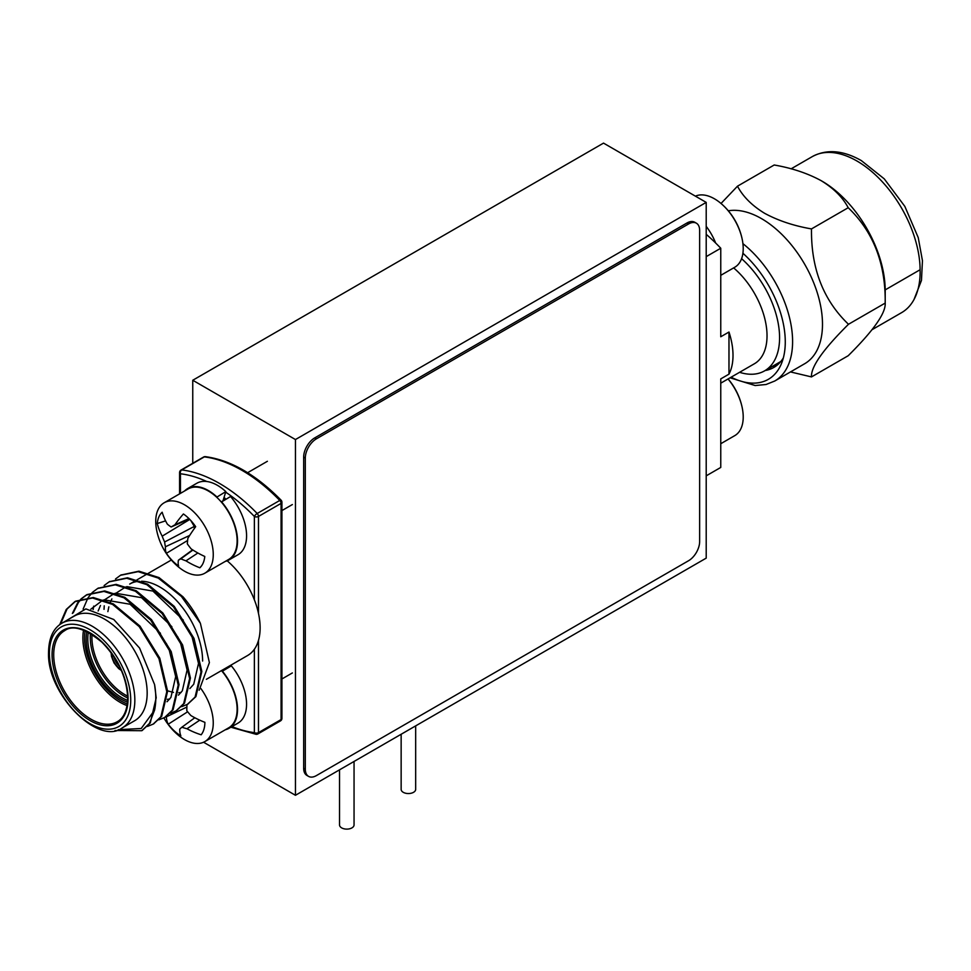 <?xml version="1.0" encoding="UTF-8"?>
<svg xmlns="http://www.w3.org/2000/svg" width="971" height="971" viewBox="0 0 971 971"><rect width="100%" height="100%" fill="white"/><g stroke="black" fill="none" stroke-linecap="round" stroke-linejoin="round"><path stroke-width="1.46" d="M415.673 725.871L415.673 789.35A7.258 4.187 180 0 1 411.182 793.222A7.258 4.187 180 0 1 403.268 792.324A7.258 4.187 180 0 1 401.144 789.35L401.144 734.258M354.051 761.446L354.051 824.925A7.258 4.187 180 0 1 349.572 828.797A7.258 4.187 180 0 1 341.658 827.887A7.258 4.187 180 0 1 339.534 824.925L339.534 769.833M706.208 202.393L295.451 439.547L295.451 795.285L706.208 558.131L706.208 202.393L603.513 143.113L192.756 380.256L192.756 463.288M295.451 439.547L192.756 380.256M295.451 795.285L203.57 742.232M122.322 727.837L134.653 720.725A60.408 34.883 -120 0 0 147.167 693.063A60.408 34.883 -120 0 0 120.792 632.267A60.408 34.883 -120 0 0 74.233 616.087L61.913 623.2A60.408 34.883 60 0 1 108.473 639.379A60.408 34.883 60 0 1 134.835 700.176A60.408 34.883 60 0 1 122.322 727.837C98.726 746.165 46.511 694.289 48.55 652.039C48.878 637.85 53.332 628.237 61.913 623.2M104.128 585.549L109.068 581.884L126.728 578.243L146.815 584.651L173.445 606.863L193.193 638.869L201.021 671.932L195.086 697.057L187.391 704.363L181.674 706.67M109.48 581.653L127.541 577.769L147.641 584.178L174.27 606.39L194.006 638.396L201.834 671.459L195.911 696.583L187.791 704.121M118.207 729.682L141.22 728.493L154.571 710.153L149.449 723.407L141.754 730.714L115.015 730.495M154.571 710.153A72.619 41.923 -120 0 0 155.785 698.052A72.619 41.923 -120 0 0 154.571 684.543L156.197 697.809L150.274 722.934L142.154 730.471M59.717 624.644L66.222 609.485L74.84 601.644L92.5 598.002L112.587 604.411L139.217 626.623L158.953 658.629L166.781 691.692L160.858 716.816L153.163 724.123L147.434 726.429M60.566 624.037L67.048 609.011L75.665 601.17L93.313 597.529L113.413 603.938L140.03 626.149L159.778 658.156L167.607 691.218L161.684 716.343L153.564 723.88M81.309 598.719L86.249 595.053L103.909 591.412L123.997 597.82L150.626 620.044L170.362 652.039L178.203 685.113L172.268 710.238L164.572 717.533L158.843 719.839M81.782 598.585L87.074 594.58L104.722 590.938L124.822 597.347L151.44 619.559L171.187 651.565L179.016 684.628L173.093 709.752L164.973 717.29M92.718 592.14L97.658 588.475L115.318 584.833L135.406 591.23L162.036 613.454L181.783 645.448L189.612 678.523L183.677 703.647L175.982 710.942L170.265 713.26M98.071 588.244L116.132 584.36L136.231 590.756L162.849 612.98L182.597 644.975L190.425 678.049L184.502 703.174L176.382 710.711M72.364 613.454L77.631 602.894L80.957 599.058M73.238 612.822L78.457 602.421L81.43 598.925M83.118 609.096L87.936 597.93M88.227 597.481L92.366 592.468M93.131 609.582L93.689 606.11M206.374 679.312L247.605 655.51A60.408 34.883 -120 0 0 254.366 649.247A60.408 34.883 -120 0 0 260.119 627.849A60.408 34.883 -120 0 0 254.366 599.811A60.408 34.883 -120 0 0 227.178 560.813M154.571 684.543L139.581 648.07L113.765 619.498L85.861 608.89L66.052 620.809M202.611 661.045A60.408 34.883 -120 0 0 141.475 581.241M139.521 581.265A60.408 34.883 -120 0 0 129.689 584.069L136.413 580.185M199.152 690.223L209.396 662.598L200.402 623.346A72.619 41.923 -120 0 0 183.034 596.825L159.05 577.587L138.95 571.179L120.889 575.063M104.031 609.351L104.237 605.843M104.989 600.139L105.099 599.532M115.537 578.959L120.477 575.293L138.137 571.652L158.224 578.061L181.419 596.437L200.402 623.346M90.837 609.181L102.817 600.151M104.006 599.799L130.114 604.253L160.482 633.298M166.381 643.506L169.015 649.174L175.69 676.593L170.92 697.409L167.036 701.742M98.144 610.99L100.474 605.503M104.383 599.932L114.238 593.56M115.415 593.208L141.523 597.663L171.891 626.708M177.79 636.915L180.424 642.596L187.1 670.014L182.33 690.818L178.446 695.151M169.682 699.071L167.34 699.314M107.878 611.633L108.849 606.826M110.293 602.348L111.883 598.913M115.792 593.342L125.647 586.982M126.825 586.618L152.933 591.072L183.301 620.129M189.199 630.325L191.833 636.005L198.509 663.424L193.739 684.227L189.855 688.56M181.091 692.481L178.761 692.724M173.469 692.408L167.595 690.854M733.639 267.899A61.137 35.296 60 0 1 767.029 335.784A61.137 35.296 60 0 1 754.37 363.773L720.761 383.169M706.208 234.327A145.225 83.846 -120 0 1 720.761 248.236L720.761 336.767L728.978 332.033A61.137 35.296 60 0 1 733.008 355.422A61.137 35.296 60 0 1 728.978 374.151L728.978 332.033M741.589 258.687A72.4 41.802 60 0 1 779.579 337.726A72.4 41.802 60 0 1 764.59 370.861A72.4 41.802 60 0 1 739.574 372.306M764.59 370.861L779.446 362.292A72.4 41.802 -120 0 0 780.939 361.346M720.761 248.236L706.208 256.635M728.978 374.151L720.761 378.896L720.761 467.439L706.208 475.839M728.311 210.804A86.261 49.8 60 0 1 761.495 218.621A86.261 49.8 60 0 1 817.849 294.638A86.261 49.8 60 0 1 804.619 363.761L774.724 381.033A86.261 49.8 60 0 0 789.884 319.204A86.261 49.8 60 0 0 742.912 243.648M790.479 371.929L811.489 376.918C810.785 366.977 823.129 349.439 848.484 324.278C823.335 300.233 811.003 268.445 811.489 228.913C793.768 225.842 778.135 220.635 764.578 213.28C751.955 205.561 742.936 196.53 737.487 186.189L721.028 203.473M737.487 186.189L774.203 164.997C791.911 168.068 807.556 173.287 821.114 180.642C833.737 188.362 842.755 197.392 848.205 207.721C873.354 231.766 885.686 263.554 885.2 303.086C885.892 313.014 873.56 330.565 848.205 355.726L811.489 376.918M872.104 329.667L901.634 312.626A89.344 51.584 -120 0 0 920.107 269.732L885.2 289.892A89.32 51.56 60 0 0 822.049 181.176L821.114 180.642M742.912 253.261A81.613 47.118 60 0 1 781.473 363.542A81.613 47.118 60 0 1 731.114 377.197M783.354 357.898A74.063 42.76 60 0 1 773.838 367.451A74.063 42.76 60 0 1 765.184 370.521M777.261 365.072A74.063 42.76 60 0 1 772.382 366.37M811.489 228.913L848.205 207.721M848.484 324.278L885.2 303.086L885.2 290.56A89.32 51.56 60 0 0 885.2 289.892A89.344 51.584 -120 0 1 885.2 293.728M720.761 275.339L734.792 267.231A40.661 23.474 -120 0 0 743.216 248.625A40.661 23.474 -120 0 0 742.208 239.303A40.661 23.474 -120 0 0 722.023 204.347A40.661 23.474 -120 0 0 714.462 198.812A40.661 23.474 -120 0 0 695.406 196.154M706.208 226.364A41.243 23.814 60 0 1 715.663 243.041M720.761 443.723L734.792 435.615A40.661 23.474 -120 0 0 742.851 411.522A40.661 23.474 -120 0 0 742.208 407.686A40.661 23.474 -120 0 0 728.044 378.969M187.233 704.448A64.232 21.75 128.4 0 0 186.978 704.958A63.503 36.983 110.4 0 0 186.82 710.736A63.503 48.162 50.7 0 0 190.911 715.566A64.232 42.651 20.4 0 0 204.893 722.339A33.742 19.481 60 0 1 203.91 729.391A33.742 19.481 60 0 1 201.155 734.792A64.232 49.12 -167.7 0 1 186.966 728.748A63.503 35.66 170.5 0 1 181.88 727.218A63.503 2.258 142.4 0 0 179.744 729.112A64.232 21.75 128.4 0 0 180.861 735.836A33.742 19.481 60 0 1 174.27 730.908A33.742 19.481 60 0 1 168.214 724.22A64.232 28.208 -43.1 0 1 166.357 716.829A63.503 43.367 -61 0 1 166.259 716.525M200.863 688.512A40.661 23.474 60 0 1 212.079 731.685A40.661 23.474 60 0 1 204.832 741.589A40.661 23.474 60 0 1 176.94 734.04A40.661 23.474 60 0 1 176.358 733.518M204.832 741.589L228.695 727.813A40.661 23.474 -120 0 0 235.941 717.909A40.661 23.474 -120 0 0 221.461 670.597M187.646 711.779L168.214 724.22M186.881 707.094L166.357 716.829M199.759 720.179L186.966 728.748M194.807 717.751L181.88 727.218M225.248 729.804A41.243 23.814 -120 0 0 228.986 728.311L238.029 723.092A41.243 23.814 -120 0 0 231.341 665.851L222.116 671.374M228.986 728.311A41.243 23.814 -120 0 0 222.31 671.07M221.691 670.864L223.718 669.298M204.772 556.456A33.742 19.481 60 0 1 203.182 563.022A33.742 19.481 60 0 1 200.791 566.846A33.742 19.481 60 0 1 199.868 567.78A64.232 51.245 -160.6 0 1 185.959 560.837A63.503 39.265 174.9 0 1 180.849 558.823A63.503 2.549 145.5 0 1 178.397 560.218A64.232 17.357 132 0 0 178.64 566.032A33.742 19.481 60 0 1 172.17 560.473A33.742 19.481 60 0 1 166.393 553.312A64.232 23.826 -39.6 0 1 165.434 546.758A63.503 40.175 -56.1 0 1 164.633 541.976A63.503 54.837 -121.4 0 1 162.193 536.162A64.232 51.245 -160.6 0 1 157.278 523.539A33.742 19.481 60 0 1 162.181 512.215A64.232 44.787 26.8 0 0 167.376 524.182A63.503 32.868 3.5 0 0 171.114 526.998A63.503 3.835 -26.3 0 1 174.938 524.801A64.232 23.826 -39.6 0 1 183.41 513.962A33.742 19.481 60 0 1 189.879 519.521A33.742 19.481 60 0 1 195.669 526.683A64.232 17.357 132 0 0 187.901 538.274A63.503 33.779 115.2 0 0 187.318 543.845A63.503 48.453 58.9 0 0 191.141 548.87A64.232 44.787 26.8 0 0 204.772 556.456M211.205 565.729A40.661 23.474 60 0 1 204.832 573.206A40.661 23.474 60 0 1 176.94 565.656A64.389 64.389 0 0 1 156.756 530.7A40.661 23.474 60 0 1 157.8 510.248A40.661 23.474 60 0 1 164.172 502.772A40.661 23.474 60 0 1 195.171 513.319A40.661 23.474 60 0 1 211.205 565.729M204.832 573.206L228.695 559.43A40.661 23.474 -120 0 0 235.067 551.953A40.661 23.474 -120 0 0 224.192 505.624A40.661 23.474 -120 0 0 188.034 488.996L164.172 502.772M201.604 565.838L199.868 567.78M190.802 520.505L194.285 526.428L194.309 528.576M165.592 520.869L157.278 523.539M189.369 518.987L171.114 526.998M188.944 518.575L174.938 524.801M187.621 540.471L166.393 553.312M189.661 535.446L165.434 546.758M194.285 526.428L164.633 541.976M189.794 519.436L162.193 536.162M197.878 552.997L185.959 560.837M192.926 550.047L180.849 558.823M192.598 549.841L178.397 560.218M216.667 497.225L225.83 491.617A41.243 23.814 -120 0 0 196.785 483.279L187.743 488.498A41.243 23.814 -120 0 0 184.587 490.986M225.248 561.42A41.243 23.814 -120 0 0 228.986 559.927L238.029 554.72A41.243 23.814 -120 0 0 230.552 496.521L221.327 502.056M216.788 496.836A41.243 23.814 -120 0 0 187.743 488.498M228.986 559.927A41.243 23.814 -120 0 0 221.509 501.74M221.194 501.898L222.978 500.866L225.83 491.617M699.642 541.527A15.682 9.055 -60 0 1 688.548 560.74L316.4 775.598A15.682 9.055 -60 0 1 308.56 776.375A15.682 9.055 -60 0 1 305.307 769.19L305.307 458.045A15.682 9.055 120 0 1 316.4 438.831L688.548 223.973A15.682 9.055 -60 0 1 696.389 223.196A15.682 9.055 -60 0 1 699.642 230.382L699.642 541.527M308.56 776.375L306.909 775.428A15.682 9.055 -60 0 1 303.668 768.243L305.307 769.19M696.389 223.196L694.75 222.25A15.682 9.055 -60 0 0 686.898 223.027L314.75 437.885A15.682 9.055 120 0 0 303.668 457.098L303.668 768.243M120.889 669.359A12.781 7.38 60 0 1 111.835 653.701A12.781 7.38 60 0 1 111.835 653.689M113.813 656.542A11.616 6.712 -120 0 0 119.397 666.215M111.434 653.131A13.363 7.719 -120 0 0 111.422 653.459A13.363 7.719 -120 0 0 121.169 669.99M127.553 702.106A49.084 28.341 60 0 1 86.164 638.882A49.084 28.341 60 0 1 86.82 631.538M88.337 632.279A47.919 27.674 -120 0 0 87.803 638.882A47.919 27.674 -120 0 0 127.674 700.407M127.723 697.991A47.919 27.674 60 0 1 90.267 637.449A47.919 27.674 60 0 1 90.461 633.444M92.027 634.403A46.766 26.994 -120 0 0 91.917 637.449A46.766 26.994 -120 0 0 127.687 696.158M127.104 705.601A52.568 30.356 60 0 1 82.875 637.923A52.568 30.356 60 0 1 83.555 630.179M85.108 630.786A51.414 29.676 -120 0 0 84.526 637.923A51.414 29.676 -120 0 0 127.359 703.963M128.063 698.635A53.733 31.023 60 0 1 90.06 720.579A53.733 31.023 60 0 1 52.07 654.77A53.733 31.023 60 0 1 90.06 632.825A53.733 31.023 60 0 1 128.063 698.635M53.708 654.77A52.568 30.356 -120 0 0 76.66 707.677A52.568 30.356 -120 0 0 117.175 721.756C123.754 718.2 127.274 710.335 127.723 698.161C126.825 677.709 118.244 659.066 101.967 642.256C85.145 628.54 72.691 624.693 64.608 630.701A52.568 30.356 -120 0 0 53.708 654.77M49.4 653.228A57.507 33.208 -120 0 0 90.06 723.662A57.507 33.208 -120 0 0 130.733 700.176A57.507 33.208 -120 0 0 90.06 629.742A57.507 33.208 -120 0 0 49.4 653.228M224.046 497.407A32.529 18.777 60 0 1 225.891 499.215M206.787 481.507A142.324 82.171 -120 0 0 180.436 473.763L180.436 493.389M254.366 599.811L254.366 516.451A142.324 82.171 -120 0 0 225.66 492.139M226.17 667.878A32.529 18.777 60 0 1 226.753 668.497M231.984 726.587A142.324 82.171 -120 0 0 254.366 732.607L254.366 649.247M258.48 640.447L258.48 732.607L281.068 719.572L281.068 503.403L258.48 516.451L258.48 613.356M279.769 500.453A145.225 83.846 -120 0 0 204.323 456.892L181.735 469.928A145.225 83.846 60 0 1 257.181 513.489L279.769 500.453A2.901 1.675 60 0 1 281.068 503.403A2.901 1.675 180 0 0 281.918 502.213A2.901 2.901 0 0 0 281.105 500.199A2.901 0.947 135.9 0 0 279.769 500.453M180.436 473.763A2.901 2.173 -83.1 0 1 181.735 469.928A2.901 1.675 60 0 0 181.031 470.061A2.901 2.901 0 0 0 179.586 472.574A2.901 1.675 180 0 0 180.436 473.763M257.181 513.489A2.901 0.947 135.9 0 0 254.366 516.451A2.901 1.675 180 0 0 258.48 516.451A2.901 1.675 60 0 0 257.181 513.489M181.031 470.061L203.631 457.013A2.901 1.675 60 0 1 204.323 456.892A2.901 2.173 -83.1 0 1 205.427 456.649C230.77 460.145 255.992 474.673 281.105 500.199M256.077 734.307A2.901 2.901 0 0 0 257.873 733.942A2.901 1.675 60 0 0 258.48 732.607A2.901 1.675 180 0 1 254.366 732.607A2.901 2.173 96.9 0 0 256.077 734.307L230.88 727.218M281.068 719.572A2.901 1.675 60 0 1 280.473 720.895A2.901 2.901 0 0 0 281.918 718.382A2.901 1.675 180 0 1 281.068 719.572M920.107 269.732A89.32 51.56 -120 0 0 856.956 161.016A89.32 51.56 -120 0 0 812.302 156.598C826.734 148.915 843.071 150.25 861.313 160.579L884.241 178.846L904.838 206.386L918.238 237.616L922.45 260.689L921.467 280.425L913.99 299.566M303.668 457.098L305.307 458.045M314.75 437.885L316.4 438.831M686.898 223.027L688.548 223.973M121.399 670.512L118.62 668.558L114.032 662.926L111.459 656.384L111.095 652.658M187.391 704.363L188.204 703.89M141.754 730.714L142.567 730.241M153.163 724.123L153.976 723.65M164.572 717.533L165.386 717.059M175.982 710.942L176.795 710.469M74.84 601.644L75.665 601.17M86.249 595.065L87.074 594.58M97.658 588.475L98.484 588.001M109.068 581.884L109.893 581.411M226.219 668.801L225.636 668.194M225.345 499.519L223.84 498.087M179.586 493.875L179.586 472.574M205.427 456.649A2.901 2.901 0 0 0 203.631 457.013M257.873 733.942L280.473 720.895M281.918 718.382L281.918 502.213M137.239 579.711L147.823 573.594M148.648 573.121L171.345 560.012M120.477 575.293L121.302 574.82M730.046 377.804L755.171 385.536L766.058 384.504L774.724 381.033M812.302 156.598L791.098 168.833M742.208 239.303A64.389 64.389 0 0 0 722.023 204.347M742.208 407.686A64.389 64.389 0 0 0 728.104 378.933M292.368 672.939L281.918 678.972M163.881 717.909A64.389 64.389 0 0 0 176.94 734.04M267.389 461.286L247.617 472.707M292.368 504.556L281.918 510.588"/></g></svg>
